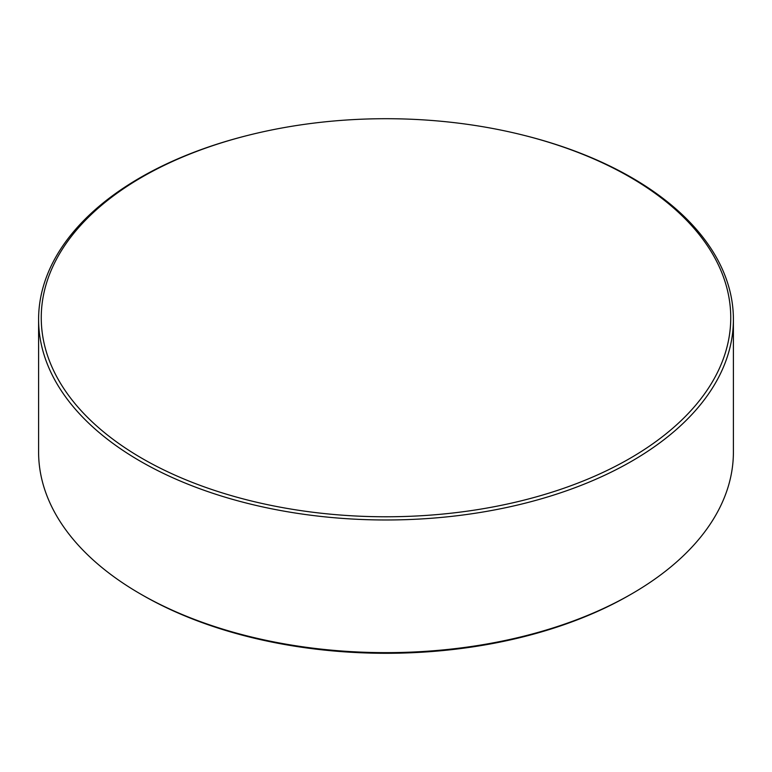 <?xml version="1.0" encoding="UTF-8"?>
<svg xmlns="http://www.w3.org/2000/svg" width="772" height="772" viewBox="0 0 772 772"><rect width="100%" height="100%" fill="white"/><g stroke="black" fill="none" stroke-linecap="round" stroke-linejoin="round"><path stroke-width="1.16" d="M142.222 458.481A344.756 199.041 0 0 0 629.778 458.481A344.756 199.041 0 0 0 629.778 177A344.756 199.041 0 0 0 523.706 135.274A344.756 199.041 0 0 0 248.294 135.274A344.756 199.041 0 0 0 142.222 177A344.756 199.041 0 0 0 142.222 458.481M523.706 135.274L524.757 135.534A347.4 200.566 180 0 1 631.65 177.589A347.4 200.566 180 0 1 733.4 319.415A347.4 200.566 180 0 1 518.948 504.714A347.4 200.566 180 0 1 140.35 461.231A347.4 200.566 180 0 1 38.6 319.415A347.4 200.566 180 0 1 247.243 135.534L248.294 135.274M631.65 593.9L629.72 595.009A344.669 198.993 180 0 1 142.289 595.019L140.35 593.9A347.4 200.566 0 0 0 631.65 593.9A347.4 200.566 0 0 0 733.4 452.074L733.4 319.415M142.289 595.019A344.669 198.993 180 0 1 142.28 595.009L140.35 593.9A347.4 200.566 0 0 1 38.6 452.074L38.6 319.415"/></g></svg>
